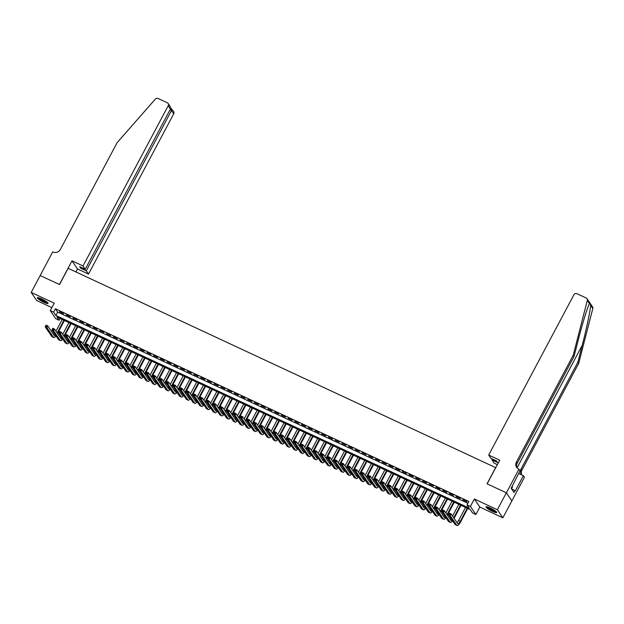<?xml version="1.0" encoding="UTF-8"?>
<svg xmlns="http://www.w3.org/2000/svg" width="624" height="624" viewBox="0 0 624 624"><rect width="100%" height="100%" fill="white"/><g stroke="black" fill="none" stroke-linecap="round" stroke-linejoin="round"><path stroke-width="0.94" d="M43.844 302.266A6.061 1.006 -152 0 0 48.032 303.404A6.061 1.006 -152 0 0 41.527 298.857A6.061 1.006 -152 0 0 37.339 297.718A6.061 1.006 -152 0 0 43.844 302.266M492.539 511.399A6.061 1.006 -152 0 0 496.727 512.538A6.061 1.006 -152 0 0 490.222 507.983A6.061 1.006 -152 0 0 486.034 506.844A6.061 1.006 -152 0 0 492.539 511.399M59.124 320.268L55.762 318.7L50.271 310.612L53.633 312.172L55.856 315.455L469.256 508.139L467.033 504.863L470.395 506.423L475.886 514.519L472.524 512.951L470.301 509.668L56.893 316.984L59.124 320.268L60.083 318.466M495.729 467.68L68.141 268.32L59.514 284.544L40.186 275.535L59.413 284.497L71.994 260.832L83.023 265.972L168.223 105.721A2.332 2.192 -34.2 0 0 167.287 102.757L158.114 98.483A2.332 2.192 -34.2 0 0 155.329 99.107L117.133 142.654L60.325 249.491A5.437 5.109 145.8 0 1 53.11 252.026L52.736 251.854L31.2 292.438L36.691 300.534L51.87 307.601M495.659 467.579L487.032 483.811L506.36 492.812L511.852 500.908L502.866 517.811L497.367 509.722L474.349 498.989L470.395 506.423M474.349 498.989L479.84 507.078L502.866 517.811M479.84 507.078L475.886 514.519M506.36 492.812L497.367 509.722M63.562 313.669L59.53 311.789L63.562 313.669M70.286 316.805L66.253 314.925L70.286 316.805M77.009 319.933L72.969 318.053L77.009 319.933M83.725 323.068L79.693 321.188L83.725 323.068M90.449 326.204L86.416 324.324L90.449 326.204M97.172 329.332L93.14 327.452L97.172 329.332M103.896 332.467L99.863 330.587L103.896 332.467M110.612 335.603L106.579 333.723L110.612 335.603M117.335 338.731L113.303 336.851L117.335 338.731M124.059 341.866L120.026 339.986L124.059 341.866M130.783 345.002L126.75 343.122L130.783 345.002M137.506 348.137L133.474 346.25L137.506 348.137M144.222 351.265L140.189 349.385L144.222 351.265M150.946 354.401L146.913 352.521L150.946 354.401M157.669 357.536L153.637 355.657L157.669 357.536M164.393 360.664L160.36 358.784L164.393 360.664M171.116 363.8L167.084 361.92L171.116 363.8M177.832 366.935L173.8 365.056L177.832 366.935M184.556 370.063L180.523 368.183L184.556 370.063M191.279 373.199L187.247 371.319L191.279 373.199M198.003 376.334L193.97 374.455L198.003 376.334M204.727 379.462L200.694 377.582L204.727 379.462M211.442 382.598L207.41 380.718L211.442 382.598M218.166 385.733L214.133 383.854L218.166 385.733M224.89 388.861L220.857 386.981L224.89 388.861M231.613 391.997L227.581 390.117L231.613 391.997M238.337 395.132L234.296 393.253L238.337 395.132M245.053 398.26L241.02 396.38L245.053 398.26M251.776 401.396L247.744 399.516L251.776 401.396M258.5 404.531L254.467 402.652L258.5 404.531M265.223 407.659L261.191 405.779L265.223 407.659M271.947 410.795L267.907 408.915L271.947 410.795M278.663 413.93L274.63 412.051L278.663 413.93M285.386 417.058L281.354 415.178L285.386 417.058M292.11 420.194L288.077 418.314L292.11 420.194M298.834 423.329L294.801 421.45L298.834 423.329M305.557 426.457L301.517 424.577L305.557 426.457M312.273 429.593L308.24 427.713L312.273 429.593M318.997 432.728L314.964 430.849L318.997 432.728M325.72 435.856L321.688 433.976L325.72 435.856M332.444 438.992L328.411 437.112L332.444 438.992M339.16 442.127L335.127 440.248L339.16 442.127M345.883 445.255L341.851 443.375L345.883 445.255M352.607 448.391L348.574 446.511L352.607 448.391M359.33 451.526L355.298 449.647L359.33 451.526M366.054 454.654L362.021 452.774L366.054 454.654M372.77 457.79L368.737 455.91L372.77 457.79M379.493 460.925L375.461 459.046L379.493 460.925M386.217 464.053L382.184 462.173L386.217 464.053M392.941 467.189L388.908 465.309L392.941 467.189M399.664 470.324L395.632 468.445L399.664 470.324M406.38 473.46L402.347 471.58L406.38 473.46M413.104 476.588L409.071 474.708L413.104 476.588M419.827 479.723L415.795 477.844L419.827 479.723M426.551 482.859L422.518 480.979L426.551 482.859M433.274 485.987L429.242 484.107L433.274 485.987M439.99 489.122L435.958 487.243L439.99 489.122M446.714 492.258L442.681 490.378L446.714 492.258M453.437 495.386L449.405 493.506L453.437 495.386M460.161 498.521L456.128 496.642L460.161 498.521M467.033 504.863L468.827 501.478L55.427 308.794L57.658 312.078L467.875 503.272M466.885 501.657L462.844 499.777L466.885 501.657M50.271 310.612L54.226 303.17L31.2 292.438M55.427 308.794L53.633 312.172M57.658 312.078L55.856 315.455M449.779 514.566L450.138 513.887L449.467 513.575L449.101 514.254L450.2 515.596L448.523 514.808L449.42 513.115L451.105 513.903L450.2 515.596L456.807 525.314A5.827 1.732 115 0 0 457.041 525.517A5.827 1.732 115 0 0 460.613 521.882L467.743 508.482M467.212 508.232L460.247 521.336A3.884 1.154 -65 0 1 457.86 523.762A3.884 1.154 -65 0 1 457.704 523.622L451.105 513.903L450.138 513.887M465.535 507.445L458.562 520.549A3.884 1.154 -65 0 1 457.041 522.647M449.101 514.254L448.523 514.808L455.122 524.527A5.827 1.732 115 0 0 455.364 524.737L457.041 525.517M449.42 513.115L449.467 513.575M496.22 511.68A5.242 0.874 28 0 1 494.801 511.485A5.242 0.874 28 0 1 489.848 509.122A5.242 0.874 28 0 1 487.024 506.789M487.75 506.992A4.852 0.811 -152 0 0 494.754 510.978A4.852 0.811 -152 0 0 495.643 511.189M486.447 506.711A6.022 1.006 -152 0 0 490.043 509.395A6.022 1.006 -152 0 0 495.269 511.836A6.022 1.006 -152 0 0 496.603 512.109M511.852 500.908L524.472 477.259L523.396 475.675L515.338 490.815L511.54 488.81L512.515 486.977L512.039 486.619M47.525 302.546A5.242 0.874 28 0 1 46.114 302.351A5.242 0.874 28 0 1 41.153 299.988A5.242 0.874 28 0 1 38.329 297.656M39.055 297.859A4.852 0.811 -152 0 0 46.059 301.844A4.852 0.811 -152 0 0 46.956 302.055M37.76 297.578A6.022 1.006 -152 0 0 41.348 300.261A6.022 1.006 -152 0 0 46.574 302.702A6.022 1.006 -152 0 0 47.915 302.983M582.223 345.329L517.07 467.867A5.437 5.109 -34.2 0 1 517.226 463.265L574.033 356.437L578.354 339.635C582.442 323.521 587.691 306.524 589.477 303.646L587.309 300.448A2.332 2.192 -34.2 0 0 587.012 298.709L592.511 306.805A2.332 2.192 145.8 0 1 592.8 308.537L578.713 363.324L577.902 362.131L582.223 345.329C586.388 329.332 590.359 310.448 590.624 305.339C590.32 303.428 589.937 302.858 589.477 303.646L589.454 303.685M497.359 464.623L494.185 463.141L491.969 459.872L497.546 462.47L496.493 460.918L490.909 458.32L488.693 455.052L573.893 294.801A2.332 2.192 -34.2 0 1 576.989 293.717L586.17 297.991A2.332 2.192 -34.2 0 1 587.012 298.709M511.891 500.924L506.392 492.827L487.133 483.857L499.715 460.192L488.693 455.052M574.033 356.437L573.222 355.235L516.415 462.064A5.437 5.109 -34.2 0 0 518.606 468.991L518.973 469.162L506.392 492.827M578.713 363.324L521.914 470.161A5.437 5.109 -34.2 0 0 521.758 474.778M522.007 475.028A5.437 5.109 -34.2 0 1 521.095 468.959L577.902 362.131M587.309 300.448L573.222 355.235M518.973 469.162L520.049 470.753L511.157 488.272L514.02 492.492L515.104 490.464M491.969 459.872L492.422 459.022M523.396 475.675L518.622 473.444M83.023 265.972L85.238 269.24L79.661 266.643L80.714 268.195L86.291 270.793L88.514 274.061L173.722 113.818L171.499 110.549L169.993 109.847M86.291 270.793L171.499 110.549L171.007 108.233L173.628 111.563A2.332 2.192 145.8 0 1 173.722 113.818M75.894 271.931L77.493 268.921L88.514 274.061M71.994 260.832L77.493 268.921M85.238 269.24L170.446 108.997L168.223 105.721M80.714 268.195L81.167 267.345M168.137 103.475L170.126 106.408L170.446 108.997M454.116 518.333L461.019 505.346M460.489 505.097L453.742 517.787M458.812 504.317L452.564 516.056M452.158 520.159A3.884 1.154 -65 0 1 451.136 520.627A3.884 1.154 -65 0 1 450.98 520.486L444.382 510.767L443.485 512.46L450.083 522.179A5.827 1.732 115 0 0 450.317 522.389A5.827 1.732 115 0 0 452.595 520.806M451.105 518.614A3.884 1.154 -65 0 1 450.325 519.519M443.056 511.43L443.485 512.46L441.8 511.672L442.697 509.987L444.382 510.767L442.744 510.44L442.385 511.118L443.056 511.43L443.414 510.76M442.385 511.118L441.8 511.672L448.406 521.399A5.827 1.732 115 0 0 448.64 521.602L450.317 522.389M442.697 509.987L442.744 510.44M447.392 515.206L454.295 502.211M453.765 501.961L447.018 514.652M452.088 501.181L445.848 512.92M445.435 517.023A3.884 1.154 -65 0 1 444.421 517.499A3.884 1.154 -65 0 1 444.257 517.358L437.658 507.632L436.761 509.324L443.36 519.043A5.827 1.732 115 0 0 443.594 519.254A5.827 1.732 115 0 0 445.879 517.678M444.389 515.479A3.884 1.154 -65 0 1 443.602 516.383M436.332 508.303L436.761 509.324L435.076 508.544L435.981 506.852L437.658 507.632L436.02 507.312L435.661 507.983L436.332 508.303L436.691 507.624M435.661 507.983L435.076 508.544L441.683 518.263A5.827 1.732 115 0 0 441.917 518.474L443.594 519.254M435.981 506.852L436.02 507.312M440.669 512.07L447.58 499.083M447.049 498.833L440.302 511.524M445.364 498.046L439.124 509.792M438.711 513.887A3.884 1.154 -65 0 1 437.697 514.363A3.884 1.154 -65 0 1 437.541 514.223L430.934 504.504L430.037 506.189L436.636 515.915A5.827 1.732 115 0 0 436.878 516.118A5.827 1.732 115 0 0 439.156 514.543M437.666 512.351A3.884 1.154 -65 0 1 436.878 513.248M429.608 505.167L430.037 506.189L428.36 505.409L429.257 503.716L430.934 504.504L429.296 504.176L428.938 504.855L429.608 505.167L429.967 504.488M428.938 504.855L428.36 505.409L434.959 515.128A5.827 1.732 115 0 0 435.193 515.338L436.878 516.118M429.257 503.716L429.296 504.176M433.945 508.934L440.856 495.947M440.326 495.698L433.579 508.388M438.641 494.918L432.401 506.657M431.987 510.76A3.884 1.154 -65 0 1 430.973 511.228A3.884 1.154 -65 0 1 430.817 511.087L424.219 501.368L423.314 503.061L429.92 512.78A5.827 1.732 115 0 0 430.154 512.99A5.827 1.732 115 0 0 432.432 511.407M430.942 509.215A3.884 1.154 -65 0 1 430.154 510.12M422.885 502.031L423.314 503.061L421.637 502.273L422.534 500.588L424.219 501.368L422.573 501.041L422.214 501.719L422.885 502.031L423.251 501.361M422.214 501.719L421.637 502.273L428.236 512A5.827 1.732 115 0 0 428.47 512.203L430.154 512.99M422.534 500.588L422.573 501.041M427.229 505.799L434.132 492.812M433.602 492.562L426.855 505.253M431.925 491.782L425.677 503.521M425.272 507.624A3.884 1.154 -65 0 1 424.25 508.092A3.884 1.154 -65 0 1 424.094 507.959L417.495 498.233L416.598 499.925L423.197 509.644A5.827 1.732 115 0 0 423.431 509.855A5.827 1.732 115 0 0 425.708 508.271M424.219 506.08A3.884 1.154 -65 0 1 423.431 506.984M416.169 498.904L416.598 499.925L414.913 499.145L415.81 497.453L417.495 498.233L415.857 497.913L415.498 498.584L416.169 498.904L416.528 498.225M415.498 498.584L414.913 499.145L421.512 508.864A5.827 1.732 115 0 0 421.754 509.075L423.431 509.855M415.81 497.453L415.857 497.913M420.506 502.671L427.409 489.676M426.878 489.434L420.131 502.125M425.201 488.647L418.954 500.393M418.548 504.488A3.884 1.154 -65 0 1 417.526 504.964A3.884 1.154 -65 0 1 417.37 504.824L410.771 495.105L409.874 496.79L416.473 506.516A5.827 1.732 115 0 0 416.707 506.719A5.827 1.732 115 0 0 418.985 505.144M417.495 502.952A3.884 1.154 -65 0 1 416.715 503.849M409.445 495.768L409.874 496.79L408.19 496.01L409.094 494.317L410.771 495.105L409.133 494.777L408.775 495.456L409.445 495.768L409.804 495.089M408.775 495.456L408.19 496.01L414.796 505.729A5.827 1.732 115 0 0 415.03 505.939L416.707 506.719M409.094 494.317L409.133 494.777M413.782 499.535L420.685 486.548M420.155 486.299L413.408 498.989M418.478 485.519L412.238 497.258M411.824 501.361A3.884 1.154 -65 0 1 410.81 501.829A3.884 1.154 -65 0 1 410.647 501.688L404.048 491.969L403.151 493.662L409.75 503.381A5.827 1.732 115 0 0 409.984 503.591A5.827 1.732 115 0 0 412.269 502.008M410.779 499.816A3.884 1.154 -65 0 1 409.991 500.721M402.722 492.632L403.151 493.662L401.466 492.874L402.371 491.189L404.048 491.969L402.41 491.642L402.051 492.32L402.722 492.632L403.081 491.962M402.051 492.32L401.466 492.874L408.073 502.601A5.827 1.732 115 0 0 408.307 502.804L409.984 503.591M402.371 491.189L402.41 491.642M407.059 496.4L413.969 483.413M413.439 483.163L406.692 495.854M411.754 482.383L405.514 494.122M405.101 498.225A3.884 1.154 -65 0 1 404.087 498.693A3.884 1.154 -65 0 1 403.931 498.56L397.324 488.834L396.427 490.526L403.026 500.245A5.827 1.732 115 0 0 403.268 500.456A5.827 1.732 115 0 0 405.545 498.872M404.056 496.681A3.884 1.154 -65 0 1 403.268 497.585M395.998 489.505L396.427 490.526L394.75 489.746L395.647 488.054L397.324 488.834L395.686 488.514L395.327 489.185L395.998 489.505L396.357 488.826M395.327 489.185L394.75 489.746L401.349 499.465A5.827 1.732 115 0 0 401.583 499.676L403.268 500.456M395.647 488.054L395.686 488.514M400.335 493.272L407.246 480.277M406.715 480.035L399.968 492.726M405.031 479.248L398.791 490.994M398.377 495.089A3.884 1.154 -65 0 1 397.363 495.565A3.884 1.154 -65 0 1 397.207 495.425L390.608 485.706L389.704 487.391L396.31 497.117A5.827 1.732 115 0 0 396.544 497.32A5.827 1.732 115 0 0 398.822 495.745M397.332 493.553A3.884 1.154 -65 0 1 396.544 494.45M389.282 486.369L389.704 487.391L388.027 486.611L388.924 484.918L390.608 485.706L388.963 485.378L388.604 486.057L389.282 486.369L389.641 485.69M388.604 486.057L388.027 486.611L394.625 496.33A5.827 1.732 115 0 0 394.859 496.54L396.544 497.32M388.924 484.918L388.963 485.378M393.619 490.136L400.522 477.149M399.992 476.9L393.245 489.59M398.315 476.12L392.067 487.859M391.661 491.962A3.884 1.154 -65 0 1 390.64 492.43A3.884 1.154 -65 0 1 390.484 492.289L383.885 482.57L382.988 484.263L389.587 493.982A5.827 1.732 115 0 0 389.821 494.192A5.827 1.732 115 0 0 392.098 492.609M390.608 490.417A3.884 1.154 -65 0 1 389.821 491.322M382.559 483.233L382.988 484.263L381.303 483.475L382.2 481.79L383.885 482.57L382.247 482.243L381.888 482.921L382.559 483.233L382.918 482.555M381.888 482.921L381.303 483.475L387.902 493.202A5.827 1.732 115 0 0 388.144 493.405L389.821 494.192M382.2 481.79L382.247 482.243M386.896 487.001L393.799 474.014M393.268 473.764L386.521 486.455M391.591 472.984L385.343 484.723M384.938 488.826A3.884 1.154 -65 0 1 383.916 489.294A3.884 1.154 -65 0 1 383.76 489.161L377.161 479.435L376.264 481.127L382.863 490.846A5.827 1.732 115 0 0 383.097 491.057A5.827 1.732 115 0 0 385.375 489.473M383.885 487.282A3.884 1.154 -65 0 1 383.105 488.186M375.835 480.106L376.264 481.127L374.579 480.347L375.484 478.655L377.161 479.435L375.523 479.115L375.164 479.786L375.835 480.106L376.194 479.427M375.164 479.786L374.579 480.347L381.186 490.066A5.827 1.732 115 0 0 381.42 490.277L383.097 491.057M375.484 478.655L375.523 479.115M380.172 483.873L387.075 470.878M386.545 470.636L379.798 483.327M384.868 469.849L378.628 481.595M378.214 485.69A3.884 1.154 -65 0 1 377.2 486.166A3.884 1.154 -65 0 1 377.044 486.026L370.438 476.307L369.541 477.992L376.139 487.718A5.827 1.732 115 0 0 376.381 487.921A5.827 1.732 115 0 0 378.659 486.346M377.169 484.154A3.884 1.154 -65 0 1 376.381 485.051M369.112 476.97L369.541 477.992L367.864 477.212L368.761 475.519L370.438 476.307L368.8 475.979L368.441 476.658L369.112 476.97L369.47 476.291M368.441 476.658L367.864 477.212L374.462 486.931A5.827 1.732 115 0 0 374.696 487.141L376.381 487.921M368.761 475.519L368.8 475.979M373.448 480.737L380.359 467.75M379.829 467.501L373.082 480.191M378.144 466.721L371.904 478.46M371.491 482.563A3.884 1.154 -65 0 1 370.477 483.031A3.884 1.154 -65 0 1 370.321 482.89L363.714 473.171L362.817 474.864L369.424 484.583A5.827 1.732 115 0 0 369.658 484.793A5.827 1.732 115 0 0 371.935 483.21M370.445 481.018A3.884 1.154 -65 0 1 369.658 481.923M362.388 473.834L362.817 474.864L361.14 474.076L362.037 472.391L363.714 473.171L362.076 472.844L361.717 473.522L362.388 473.834L362.747 473.156M361.717 473.522L361.14 474.076L367.739 483.803A5.827 1.732 115 0 0 367.973 484.006L369.658 484.793M362.037 472.391L362.076 472.844M366.725 477.602L373.636 464.615M373.105 464.365L366.358 477.056M371.42 463.585L365.18 475.324M364.767 479.427A3.884 1.154 -65 0 1 363.753 479.895A3.884 1.154 -65 0 1 363.597 479.762L356.998 470.036L356.093 471.728L362.7 481.447A5.827 1.732 115 0 0 362.934 481.658A5.827 1.732 115 0 0 365.212 480.074M363.722 477.883A3.884 1.154 -65 0 1 362.934 478.787M355.672 470.699L356.093 471.728L354.416 470.948L355.313 469.256L356.998 470.036L355.352 469.716L354.994 470.387L355.672 470.699L356.031 470.028M354.994 470.387L354.416 470.948L361.015 480.667A5.827 1.732 115 0 0 361.249 480.878L362.934 481.658M355.313 469.256L355.352 469.716M360.009 474.474L366.912 461.479M366.382 461.237L359.635 473.928M364.705 460.45L358.457 472.196M358.051 476.291A3.884 1.154 -65 0 1 357.029 476.767A3.884 1.154 -65 0 1 356.873 476.627L350.275 466.908L349.378 468.593L355.976 478.319A5.827 1.732 115 0 0 356.21 478.522A5.827 1.732 115 0 0 358.488 476.947M356.998 474.755A3.884 1.154 -65 0 1 356.21 475.652M348.949 467.571L349.378 468.593L347.693 467.813L348.59 466.12L350.275 466.908L348.637 466.58L348.278 467.259L348.949 467.571L349.307 466.892M348.278 467.259L347.693 467.813L354.292 477.532A5.827 1.732 115 0 0 354.533 477.742L356.21 478.522M348.59 466.12L348.637 466.58M353.285 471.338L360.188 458.351M359.658 458.102L352.911 470.792M357.981 457.322L351.733 469.061M351.328 473.164A3.884 1.154 -65 0 1 350.306 473.632A3.884 1.154 -65 0 1 350.15 473.491L343.551 463.772L342.654 465.465L349.253 475.184A5.827 1.732 115 0 0 349.487 475.394A5.827 1.732 115 0 0 351.764 473.811M350.275 471.619A3.884 1.154 -65 0 1 349.495 472.524M342.225 464.435L342.654 465.465L340.969 464.677L341.874 462.992L343.551 463.772L341.913 463.445L341.554 464.123L342.225 464.435L342.584 463.757M341.554 464.123L340.969 464.677L347.576 474.404A5.827 1.732 115 0 0 347.81 474.607L349.487 475.394M341.874 462.992L341.913 463.445M346.562 468.203L353.465 455.216M352.934 454.966L346.187 467.657M351.257 454.186L345.017 465.925M344.604 470.028A3.884 1.154 -65 0 1 343.59 470.496A3.884 1.154 -65 0 1 343.434 470.363L336.827 460.637L335.93 462.329L342.529 472.048A5.827 1.732 115 0 0 342.771 472.259A5.827 1.732 115 0 0 345.049 470.675M343.559 468.484A3.884 1.154 -65 0 1 342.771 469.388M335.501 461.3L335.93 462.329L334.253 461.549L335.15 459.857L336.827 460.637L335.189 460.317L334.831 460.988L335.501 461.3L335.86 460.629M334.831 460.988L334.253 461.549L340.852 471.268A5.827 1.732 115 0 0 341.086 471.479L342.771 472.259M335.15 459.857L335.189 460.317M339.838 465.075L346.749 452.08M346.219 451.838L339.472 464.529M344.534 451.051L338.294 462.797M337.88 466.892A3.884 1.154 -65 0 1 336.866 467.368A3.884 1.154 -65 0 1 336.71 467.228L330.104 457.509L329.207 459.194L335.813 468.92A5.827 1.732 115 0 0 336.047 469.123A5.827 1.732 115 0 0 338.325 467.548M336.835 465.356A3.884 1.154 -65 0 1 336.047 466.253M328.778 458.172L329.207 459.194L327.53 458.414L328.427 456.721L330.104 457.509L328.466 457.181L328.107 457.86L328.778 458.172L329.137 457.493M328.107 457.86L327.53 458.414L334.129 468.133A5.827 1.732 115 0 0 334.363 468.343L336.047 469.123M328.427 456.721L328.466 457.181M333.115 461.939L340.025 448.952M339.495 448.703L332.748 461.393M337.81 447.923L331.57 459.662M331.157 463.765A3.884 1.154 -65 0 1 330.143 464.233A3.884 1.154 -65 0 1 329.987 464.092L323.388 454.373L322.483 456.066L329.09 465.785A5.827 1.732 115 0 0 329.324 465.995A5.827 1.732 115 0 0 331.601 464.412M330.112 462.22A3.884 1.154 -65 0 1 329.324 463.125M322.062 455.036L322.483 456.066L320.806 455.278L321.703 453.593L323.388 454.373L321.742 454.046L321.383 454.724L322.062 455.036L322.421 454.358M321.383 454.724L320.806 455.278L327.405 465.005A5.827 1.732 115 0 0 327.647 465.208L329.324 465.995M321.703 453.593L321.742 454.046M326.399 458.804L333.302 445.817M332.771 445.567L326.024 458.258M331.094 444.787L324.847 456.526M324.441 460.629A3.884 1.154 -65 0 1 323.419 461.097A3.884 1.154 -65 0 1 323.263 460.964L316.664 451.238L315.767 452.93L322.366 462.649A5.827 1.732 115 0 0 322.6 462.86A5.827 1.732 115 0 0 324.878 461.276M323.388 459.085A3.884 1.154 -65 0 1 322.608 459.989M315.338 451.901L315.767 452.93L314.083 452.15L314.98 450.458L316.664 451.238L315.026 450.918L314.668 451.589L315.338 451.901L315.697 451.23M314.668 451.589L314.083 452.15L320.681 461.869A5.827 1.732 115 0 0 320.923 462.08L322.6 462.86M314.98 450.458L315.026 450.918M319.675 455.676L326.578 442.681M326.048 442.439L319.301 455.13M324.371 441.652L318.123 453.398M317.717 457.493A3.884 1.154 -65 0 1 316.703 457.969A3.884 1.154 -65 0 1 316.54 457.829L309.941 448.11L309.044 449.795L315.643 459.521A5.827 1.732 115 0 0 315.877 459.724A5.827 1.732 115 0 0 318.154 458.149M316.672 455.957A3.884 1.154 -65 0 1 315.884 456.854M308.615 448.773L309.044 449.795L307.359 449.015L308.264 447.322L309.941 448.11L308.303 447.782L307.944 448.461L308.615 448.773L308.974 448.094M307.944 448.461L307.359 449.015L313.966 458.734A5.827 1.732 115 0 0 314.2 458.944L315.877 459.724M308.264 447.322L308.303 447.782M312.952 452.54L319.862 439.553M319.324 439.304L312.577 451.994M317.647 438.524L311.407 450.263M310.994 454.366A3.884 1.154 -65 0 1 309.98 454.834A3.884 1.154 -65 0 1 309.824 454.693L303.217 444.974L302.32 446.667L308.919 456.386A5.827 1.732 115 0 0 309.161 456.596A5.827 1.732 115 0 0 311.438 455.013M309.949 452.821A3.884 1.154 -65 0 1 309.161 453.726M301.891 445.637L302.32 446.667L300.643 445.879L301.54 444.194L303.217 444.974L301.579 444.647L301.22 445.325L301.891 445.637L302.25 444.959M301.22 445.325L300.643 445.879L307.242 455.598A5.827 1.732 115 0 0 307.476 455.809L309.161 456.596M301.54 444.194L301.579 444.647M306.228 449.405L313.139 436.418M312.608 436.168L305.861 448.859M310.924 435.388L304.684 447.127M304.27 451.23A3.884 1.154 -65 0 1 303.256 451.698A3.884 1.154 -65 0 1 303.1 451.565L296.494 441.839L295.597 443.531L302.203 453.25A5.827 1.732 115 0 0 302.437 453.461A5.827 1.732 115 0 0 304.715 451.877M303.225 449.686A3.884 1.154 -65 0 1 302.437 450.59M295.168 442.502L295.597 443.531L293.92 442.751L294.817 441.059L296.494 441.839L294.856 441.519L294.497 442.19L295.168 442.502L295.526 441.831M294.497 442.19L293.92 442.751L300.518 452.47A5.827 1.732 115 0 0 300.752 452.681L302.437 453.461M294.817 441.059L294.856 441.519M299.504 446.277L306.415 433.282M305.885 433.04L299.138 445.731M304.2 432.253L297.96 443.999M297.547 448.094A3.884 1.154 -65 0 1 296.533 448.57A3.884 1.154 -65 0 1 296.377 448.43L289.778 438.711L288.873 440.396L295.48 450.122A5.827 1.732 115 0 0 295.714 450.325A5.827 1.732 115 0 0 297.991 448.75M296.501 446.55A3.884 1.154 -65 0 1 295.714 447.455M288.452 439.374L288.873 440.396L287.196 439.616L288.093 437.923L289.778 438.711L288.14 438.383L287.773 439.062L288.452 439.374L288.811 438.695M287.773 439.062L287.196 439.616L293.795 449.335A5.827 1.732 115 0 0 294.037 449.545L295.714 450.325M288.093 437.923L288.14 438.383M292.789 443.141L299.692 430.154M299.161 429.905L292.414 442.595M297.484 429.125L291.236 440.864M290.831 444.967A3.884 1.154 -65 0 1 289.809 445.435A3.884 1.154 -65 0 1 289.653 445.294L283.054 435.575L282.157 437.268L288.756 446.987A5.827 1.732 115 0 0 288.99 447.197A5.827 1.732 115 0 0 291.268 445.614M289.778 443.422A3.884 1.154 -65 0 1 288.998 444.327M281.728 436.238L282.157 437.268L280.472 436.48L281.369 434.795L283.054 435.575L281.416 435.248L281.057 435.926L281.728 436.238L282.087 435.56M281.057 435.926L280.472 436.48L287.079 446.199A5.827 1.732 115 0 0 287.313 446.41L288.99 447.197M281.369 434.795L281.416 435.248M286.065 440.006L292.968 427.019M292.438 426.769L285.691 439.46M290.761 425.989L284.513 437.728M284.107 441.831A3.884 1.154 -65 0 1 283.093 442.299A3.884 1.154 -65 0 1 282.929 442.159L276.331 432.44L275.434 434.132L282.032 443.851A5.827 1.732 115 0 0 282.266 444.062A5.827 1.732 115 0 0 284.544 442.478M283.062 440.287A3.884 1.154 -65 0 1 282.274 441.191M275.005 433.103L275.434 434.132L273.749 433.352L274.654 431.66L276.331 432.44L274.693 432.12L274.334 432.791L275.005 433.103L275.363 432.432M274.334 432.791L273.749 433.352L280.355 443.071A5.827 1.732 115 0 0 280.589 443.274L282.266 444.062M274.654 431.66L274.693 432.12M279.341 436.878L286.252 423.883M285.722 423.641L278.967 436.332M284.037 422.854L277.797 434.6M277.384 438.695A3.884 1.154 -65 0 1 276.37 439.171A3.884 1.154 -65 0 1 276.214 439.031L269.607 429.312L268.71 430.997L275.309 440.723A5.827 1.732 115 0 0 275.551 440.926A5.827 1.732 115 0 0 277.828 439.351M276.338 437.151A3.884 1.154 -65 0 1 275.551 438.056M268.281 429.975L268.71 430.997L267.033 430.217L267.93 428.524L269.607 429.312L267.969 428.984L267.61 429.663L268.281 429.975L268.64 429.296M267.61 429.663L267.033 430.217L273.632 439.936A5.827 1.732 115 0 0 273.866 440.146L275.551 440.926M267.93 428.524L267.969 428.984M272.618 433.742L279.529 420.755M278.998 420.506L272.251 433.196M277.313 419.726L271.073 431.465M270.66 435.568A3.884 1.154 -65 0 1 269.646 436.036A3.884 1.154 -65 0 1 269.49 435.895L262.883 426.176L261.986 427.869L268.593 437.588A5.827 1.732 115 0 0 268.827 437.798A5.827 1.732 115 0 0 271.105 436.215M269.615 434.023A3.884 1.154 -65 0 1 268.827 434.92M261.557 426.839L261.986 427.869L260.309 427.081L261.206 425.389L262.883 426.176L261.245 425.849L260.887 426.527L261.557 426.839L261.924 426.161M260.887 426.527L260.309 427.081L266.908 436.8A5.827 1.732 115 0 0 267.142 437.011L268.827 437.798M261.206 425.389L261.245 425.849M265.894 430.607L272.805 417.62M272.275 417.37L265.528 430.061M270.59 416.59L264.35 428.329M263.936 432.432A3.884 1.154 -65 0 1 262.922 432.9A3.884 1.154 -65 0 1 262.766 432.76L256.168 423.041L255.263 424.733L261.869 434.452A5.827 1.732 115 0 0 262.103 434.663A5.827 1.732 115 0 0 264.381 433.079M262.891 430.888A3.884 1.154 -65 0 1 262.103 431.792M254.842 423.704L255.263 424.733L253.586 423.953L254.483 422.261L256.168 423.041L254.53 422.713L254.163 423.392L254.842 423.704L255.2 423.033M254.163 423.392L253.586 423.953L260.185 433.672A5.827 1.732 115 0 0 260.426 433.875L262.103 434.663M254.483 422.261L254.53 422.713M259.178 427.479L266.081 414.484M265.551 414.242L258.804 426.933M263.874 413.455L257.626 425.194M257.221 429.296A3.884 1.154 -65 0 1 256.199 429.772A3.884 1.154 -65 0 1 256.043 429.632L249.444 419.913L248.547 421.598L255.146 431.324A5.827 1.732 115 0 0 255.38 431.527A5.827 1.732 115 0 0 257.657 429.952M256.168 427.752A3.884 1.154 -65 0 1 255.388 428.657M248.118 420.576L248.547 421.598L246.862 420.818L247.759 419.125L249.444 419.913L247.806 419.585L247.447 420.264L248.118 420.576L248.477 419.897M247.447 420.264L246.862 420.818L253.469 430.537A5.827 1.732 115 0 0 253.703 430.747L255.38 431.527M247.759 419.125L247.806 419.585M252.455 424.343L259.358 411.356M258.827 411.107L252.08 423.797M257.15 410.319L250.91 422.066M250.497 426.169A3.884 1.154 -65 0 1 249.483 426.637A3.884 1.154 -65 0 1 249.319 426.496L242.72 416.777L241.823 418.47L248.422 428.189A5.827 1.732 115 0 0 248.656 428.399A5.827 1.732 115 0 0 250.942 426.816M249.452 424.624A3.884 1.154 -65 0 1 248.664 425.521M241.394 417.44L241.823 418.47L240.139 417.682L241.043 415.99L242.72 416.777L241.082 416.45L240.724 417.128L241.394 417.44L241.753 416.762M240.724 417.128L240.139 417.682L246.745 427.401A5.827 1.732 115 0 0 246.979 427.612L248.656 428.399M241.043 415.99L241.082 416.45M245.731 421.208L252.642 408.221M252.112 407.971L245.357 420.662M250.427 407.191L244.187 418.93M243.773 423.033A3.884 1.154 -65 0 1 242.759 423.501A3.884 1.154 -65 0 1 242.603 423.361L235.997 413.642L235.1 415.334L241.699 425.053A5.827 1.732 115 0 0 241.94 425.264A5.827 1.732 115 0 0 244.218 423.68M242.728 421.489A3.884 1.154 -65 0 1 241.94 422.393M234.671 414.305L235.1 415.334L233.423 414.547L234.32 412.862L235.997 413.642L234.359 413.314L234 413.993L234.671 414.305L235.03 413.634M234 413.993L233.423 414.547L240.022 424.273A5.827 1.732 115 0 0 240.256 424.476L241.94 425.264M234.32 412.862L234.359 413.314M239.008 418.08L245.918 405.085M245.388 404.843L238.641 417.526M243.703 404.056L237.463 415.795M237.05 419.897A3.884 1.154 -65 0 1 236.036 420.373A3.884 1.154 -65 0 1 235.88 420.233L229.281 410.514L228.376 412.199L234.983 421.918A5.827 1.732 115 0 0 235.217 422.128A5.827 1.732 115 0 0 237.494 420.553M236.005 418.353A3.884 1.154 -65 0 1 235.217 419.258M227.947 411.177L228.376 412.199L226.699 411.419L227.596 409.726L229.281 410.514L227.635 410.186L227.276 410.857L227.947 411.177L228.314 410.498M227.276 410.857L226.699 411.419L233.298 421.138A5.827 1.732 115 0 0 233.532 421.348L235.217 422.128M227.596 409.726L227.635 410.186M232.292 414.944L239.195 401.957M238.664 401.708L231.917 414.398M236.987 400.92L230.74 412.667M230.326 416.762A3.884 1.154 -65 0 1 229.312 417.238A3.884 1.154 -65 0 1 229.156 417.097L222.557 407.378L221.653 409.071L228.259 418.79A5.827 1.732 115 0 0 228.493 419A5.827 1.732 115 0 0 230.771 417.417M229.281 415.225A3.884 1.154 -65 0 1 228.493 416.122M221.231 408.041L221.653 409.071L219.976 408.283L220.873 406.591L222.557 407.378L220.919 407.051L220.553 407.729L221.231 408.041L221.59 407.363M220.553 407.729L219.976 408.283L226.574 418.002A5.827 1.732 115 0 0 226.816 418.213L228.493 419M220.873 406.591L220.919 407.051M225.568 411.809L232.471 398.822M231.941 398.572L225.194 411.263M230.264 397.792L224.016 409.531M223.61 413.634A3.884 1.154 -65 0 1 222.589 414.102A3.884 1.154 -65 0 1 222.433 413.962L215.834 404.243L214.937 405.935L221.536 415.654A5.827 1.732 115 0 0 221.77 415.865A5.827 1.732 115 0 0 224.047 414.281M222.557 412.09A3.884 1.154 -65 0 1 221.777 412.994M214.508 404.906L214.937 405.935L213.252 405.148L214.149 403.463L215.834 404.243L214.196 403.915L213.837 404.594L214.508 404.906L214.867 404.235M213.837 404.594L213.252 405.148L219.859 414.874A5.827 1.732 115 0 0 220.093 415.077L221.77 415.865M214.149 403.463L214.196 403.915M218.845 408.681L225.748 395.686M225.217 395.444L218.47 408.127M223.54 394.657L217.3 406.396M216.887 410.498A3.884 1.154 -65 0 1 215.873 410.974A3.884 1.154 -65 0 1 215.709 410.834L209.11 401.107L208.213 402.8L214.812 412.519A5.827 1.732 115 0 0 215.046 412.729A5.827 1.732 115 0 0 217.331 411.154M215.842 408.954A3.884 1.154 -65 0 1 215.054 409.859M207.784 401.778L208.213 402.8L206.528 402.02L207.433 400.327L209.11 401.107L207.472 400.787L207.113 401.458L207.784 401.778L208.143 401.099M207.113 401.458L206.528 402.02L213.135 411.739A5.827 1.732 115 0 0 213.369 411.949L215.046 412.729M207.433 400.327L207.472 400.787M212.121 405.545L219.032 392.558M218.501 392.309L211.754 404.999M216.817 391.521L210.577 403.268M210.163 407.363A3.884 1.154 -65 0 1 209.149 407.839A3.884 1.154 -65 0 1 208.993 407.698L202.387 397.979L201.49 399.672L208.088 409.391A5.827 1.732 115 0 0 208.33 409.594A5.827 1.732 115 0 0 210.608 408.018M209.118 405.826A3.884 1.154 -65 0 1 208.33 406.723M201.061 398.642L201.49 399.672L199.813 398.884L200.71 397.192L202.387 397.979L200.749 397.652L200.39 398.33L201.061 398.642L201.419 397.964M200.39 398.33L199.813 398.884L206.411 408.603A5.827 1.732 115 0 0 206.645 408.814L208.33 409.594M200.71 397.192L200.749 397.652M205.397 402.41L212.308 389.423M211.778 389.173L205.031 401.864M210.093 388.393L203.853 400.132M203.44 404.235A3.884 1.154 -65 0 1 202.426 404.703A3.884 1.154 -65 0 1 202.27 404.563L195.671 394.844L194.766 396.536L201.373 406.255A5.827 1.732 115 0 0 201.607 406.466A5.827 1.732 115 0 0 203.884 404.882M202.394 402.691A3.884 1.154 -65 0 1 201.607 403.595M194.337 395.507L194.766 396.536L193.089 395.749L193.986 394.064L195.671 394.844L194.025 394.516L193.666 395.195L194.337 395.507L194.704 394.836M193.666 395.195L193.089 395.749L199.688 405.475A5.827 1.732 115 0 0 199.922 405.678L201.607 406.466M193.986 394.064L194.025 394.516M198.682 399.282L205.585 386.287M205.054 386.045L198.307 398.728M203.377 385.258L197.129 396.997M196.724 401.099A3.884 1.154 -65 0 1 195.702 401.575A3.884 1.154 -65 0 1 195.546 401.435L188.947 391.708L188.05 393.401L194.649 403.12A5.827 1.732 115 0 0 194.883 403.33A5.827 1.732 115 0 0 197.161 401.755M195.671 399.555A3.884 1.154 -65 0 1 194.883 400.46M187.621 392.379L188.05 393.401L186.365 392.621L187.262 390.928L188.947 391.708L187.309 391.388L186.95 392.059L187.621 392.379L187.98 391.7M186.95 392.059L186.365 392.621L192.964 402.34A5.827 1.732 115 0 0 193.206 402.55L194.883 403.33M187.262 390.928L187.309 391.388M191.958 396.146L198.861 383.159M198.331 382.91L191.584 395.6M196.654 382.122L190.406 393.869M190 397.964A3.884 1.154 -65 0 1 188.978 398.44A3.884 1.154 -65 0 1 188.822 398.299L182.224 388.58L181.327 390.273L187.925 399.992A5.827 1.732 115 0 0 188.159 400.195A5.827 1.732 115 0 0 190.437 398.619M188.947 396.427A3.884 1.154 -65 0 1 188.167 397.324M180.898 389.243L181.327 390.273L179.642 389.485L180.547 387.793L182.224 388.58L180.586 388.253L180.227 388.931L180.898 389.243L181.256 388.565M180.227 388.931L179.642 389.485L186.248 399.204A5.827 1.732 115 0 0 186.482 399.415L188.159 400.195M180.547 387.793L180.586 388.253M185.234 393.011L192.137 380.024M191.607 379.774L184.86 392.465M189.93 378.994L183.69 390.733M183.277 394.836A3.884 1.154 -65 0 1 182.263 395.304A3.884 1.154 -65 0 1 182.099 395.164L175.5 385.445L174.603 387.137L181.202 396.856A5.827 1.732 115 0 0 181.436 397.067A5.827 1.732 115 0 0 183.721 395.483M182.231 393.292A3.884 1.154 -65 0 1 181.444 394.196M174.174 386.108L174.603 387.137L172.918 386.35L173.823 384.665L175.5 385.445L173.862 385.117L173.503 385.796L174.174 386.108L174.533 385.437M173.503 385.796L172.918 386.35L179.525 396.076A5.827 1.732 115 0 0 179.759 396.279L181.436 397.067M173.823 384.665L173.862 385.117M178.511 389.883L185.422 376.888M184.891 376.639L178.144 389.329M183.206 375.859L176.966 387.598M176.553 391.7A3.884 1.154 -65 0 1 175.539 392.168A3.884 1.154 -65 0 1 175.383 392.036L168.776 382.309L167.879 384.002L174.478 393.721A5.827 1.732 115 0 0 174.72 393.931A5.827 1.732 115 0 0 176.998 392.356M175.508 390.156A3.884 1.154 -65 0 1 174.72 391.061M167.45 382.98L167.879 384.002L166.202 383.222L167.099 381.529L168.776 382.309L167.138 381.989L166.78 382.66L167.45 382.98L167.809 382.301M166.78 382.66L166.202 383.222L172.801 392.941A5.827 1.732 115 0 0 173.035 393.151L174.72 393.931M167.099 381.529L167.138 381.989M171.787 386.747L178.698 373.76M178.168 373.511L171.421 386.201M176.483 372.723L170.243 384.47M169.829 388.565A3.884 1.154 -65 0 1 168.815 389.041A3.884 1.154 -65 0 1 168.659 388.9L162.061 379.181L161.156 380.866L167.762 390.593A5.827 1.732 115 0 0 167.996 390.796A5.827 1.732 115 0 0 170.274 389.22M168.784 387.028A3.884 1.154 -65 0 1 167.996 387.925M160.735 379.844L161.156 380.866L159.479 380.086L160.376 378.394L162.061 379.181L160.415 378.854L160.056 379.532L160.735 379.844L161.093 379.166M160.056 379.532L159.479 380.086L166.078 389.805A5.827 1.732 115 0 0 166.312 390.016L167.996 390.796M160.376 378.394L160.415 378.854M165.071 383.612L171.974 370.625M171.444 370.375L164.697 383.066M169.767 369.595L163.519 381.334M163.114 385.437A3.884 1.154 -65 0 1 162.092 385.905A3.884 1.154 -65 0 1 161.936 385.765L155.337 376.046L154.44 377.738L161.039 387.457A5.827 1.732 115 0 0 161.273 387.668A5.827 1.732 115 0 0 163.55 386.084M162.061 383.893A3.884 1.154 -65 0 1 161.273 384.797M154.011 376.709L154.44 377.738L152.755 376.951L153.652 375.266L155.337 376.046L153.699 375.718L153.34 376.397L154.011 376.709L154.37 376.038M153.34 376.397L152.755 376.951L159.354 386.677A5.827 1.732 115 0 0 159.596 386.88L161.273 387.668M153.652 375.266L153.699 375.718M158.348 380.476L165.251 367.489M164.72 367.24L157.973 379.93M163.043 366.46L156.796 378.199M156.39 382.301A3.884 1.154 -65 0 1 155.368 382.769A3.884 1.154 -65 0 1 155.212 382.637L148.613 372.91L147.716 374.603L154.315 384.322A5.827 1.732 115 0 0 154.549 384.532A5.827 1.732 115 0 0 156.827 382.949M155.337 380.757A3.884 1.154 -65 0 1 154.557 381.662M147.287 373.581L147.716 374.603L146.032 373.823L146.936 372.13L148.613 372.91L146.975 372.59L146.617 373.261L147.287 373.581L147.646 372.902M146.617 373.261L146.032 373.823L152.638 383.542A5.827 1.732 115 0 0 152.872 383.752L154.549 384.532M146.936 372.13L146.975 372.59M151.624 377.348L158.527 364.354M157.997 364.112L151.25 376.802M156.32 363.324L150.08 375.071M149.666 379.166A3.884 1.154 -65 0 1 148.652 379.642A3.884 1.154 -65 0 1 148.496 379.501L141.89 369.782L140.993 371.467L147.592 381.194A5.827 1.732 115 0 0 147.833 381.397A5.827 1.732 115 0 0 150.111 379.821M148.621 377.629A3.884 1.154 -65 0 1 147.833 378.526M140.564 370.445L140.993 371.467L139.316 370.687L140.213 368.995L141.89 369.782L140.252 369.455L139.893 370.133L140.564 370.445L140.923 369.767M139.893 370.133L139.316 370.687L145.915 380.406A5.827 1.732 115 0 0 146.149 380.617L147.833 381.397M140.213 368.995L140.252 369.455M144.901 374.213L151.811 361.226M151.281 360.976L144.534 373.667M149.596 360.196L143.356 371.935M142.943 376.038A3.884 1.154 -65 0 1 141.929 376.506A3.884 1.154 -65 0 1 141.773 376.366L135.166 366.647L134.269 368.339L140.876 378.058A5.827 1.732 115 0 0 141.11 378.269A5.827 1.732 115 0 0 143.387 376.685M141.898 374.494A3.884 1.154 -65 0 1 141.11 375.398M133.84 367.31L134.269 368.339L132.592 367.552L133.489 365.867L135.166 366.647L133.528 366.319L133.169 366.998L133.84 367.31L134.199 366.639M133.169 366.998L132.592 367.552L139.191 377.278A5.827 1.732 115 0 0 139.425 377.481L141.11 378.269M133.489 365.867L133.528 366.319M138.177 371.077L145.088 358.09M144.557 357.841L137.81 370.531M142.873 357.061L136.633 368.8M136.219 372.902A3.884 1.154 -65 0 1 135.205 373.37A3.884 1.154 -65 0 1 135.049 373.238L128.45 363.511L127.546 365.204L134.152 374.923A5.827 1.732 115 0 0 134.386 375.133A5.827 1.732 115 0 0 136.664 373.55M135.174 371.358A3.884 1.154 -65 0 1 134.386 372.263M127.124 364.182L127.546 365.204L125.869 364.424L126.766 362.731L128.45 363.511L126.805 363.191L126.446 363.862L127.124 364.182L127.483 363.503M126.446 363.862L125.869 364.424L132.467 374.143A5.827 1.732 115 0 0 132.701 374.353L134.386 375.133M126.766 362.731L126.805 363.191M131.461 367.949L138.364 354.955M137.834 354.713L131.087 367.403M136.157 353.925L129.909 365.672M129.503 369.767A3.884 1.154 -65 0 1 128.482 370.243A3.884 1.154 -65 0 1 128.326 370.102L121.727 360.383L120.83 362.068L127.429 371.795A5.827 1.732 115 0 0 127.663 371.998A5.827 1.732 115 0 0 129.94 370.422M128.45 368.23A3.884 1.154 -65 0 1 127.663 369.127M120.401 361.046L120.83 362.068L119.145 361.288L120.042 359.596L121.727 360.383L120.089 360.056L119.73 360.734L120.401 361.046L120.76 360.368M119.73 360.734L119.145 361.288L125.744 371.007A5.827 1.732 115 0 0 125.986 371.218L127.663 371.998M120.042 359.596L120.089 360.056M124.738 364.814L131.641 351.827M131.11 351.577L124.363 364.268M129.433 350.797L123.185 362.536M122.78 366.639A3.884 1.154 -65 0 1 121.758 367.107A3.884 1.154 -65 0 1 121.602 366.967L115.003 357.248L114.106 358.94L120.705 368.659A5.827 1.732 115 0 0 120.939 368.87A5.827 1.732 115 0 0 123.217 367.286M121.727 365.095A3.884 1.154 -65 0 1 120.947 365.999M113.677 357.911L114.106 358.94L112.421 358.153L113.326 356.468L115.003 357.248L113.365 356.92L113.006 357.599L113.677 357.911L114.036 357.232M113.006 357.599L112.421 358.153L119.028 367.879A5.827 1.732 115 0 0 119.262 368.082L120.939 368.87M113.326 356.468L113.365 356.92M118.014 361.678L124.917 348.691M124.387 348.442L117.64 361.132M122.71 347.662L116.47 359.401M116.056 363.503A3.884 1.154 -65 0 1 115.042 363.971A3.884 1.154 -65 0 1 114.886 363.839L108.28 354.112L107.383 355.805L113.981 365.524A5.827 1.732 115 0 0 114.223 365.734A5.827 1.732 115 0 0 116.501 364.151M115.011 361.959A3.884 1.154 -65 0 1 114.223 362.864M106.954 354.775L107.383 355.805L105.706 355.025L106.603 353.332L108.28 354.112L106.642 353.792L106.283 354.463L106.954 354.775L107.312 354.104M106.283 354.463L105.706 355.025L112.304 364.744A5.827 1.732 115 0 0 112.538 364.954L114.223 365.734M106.603 353.332L106.642 353.792M111.29 358.55L118.201 345.556M117.671 345.314L110.924 358.004M115.986 344.526L109.746 356.273M109.333 360.368A3.884 1.154 -65 0 1 108.319 360.844A3.884 1.154 -65 0 1 108.163 360.703L101.556 350.984L100.659 352.669L107.266 362.396A5.827 1.732 115 0 0 107.5 362.599A5.827 1.732 115 0 0 109.777 361.023M108.287 358.831A3.884 1.154 -65 0 1 107.5 359.728M100.23 351.647L100.659 352.669L98.982 351.889L99.879 350.197L101.556 350.984L99.918 350.657L99.559 351.335L100.23 351.647L100.589 350.969M99.559 351.335L98.982 351.889L105.581 361.608A5.827 1.732 115 0 0 105.815 361.819L107.5 362.599M99.879 350.197L99.918 350.657M104.567 355.415L111.478 342.428M110.947 342.178L104.2 354.869M109.262 341.398L103.022 353.137M102.609 357.24A3.884 1.154 -65 0 1 101.595 357.708A3.884 1.154 -65 0 1 101.439 357.568L94.84 347.849L93.935 349.541L100.542 359.26A5.827 1.732 115 0 0 100.776 359.471A5.827 1.732 115 0 0 103.054 357.887M101.564 355.696A3.884 1.154 -65 0 1 100.776 356.6M93.514 348.512L93.935 349.541L92.258 348.754L93.155 347.069L94.84 347.849L93.194 347.521L92.836 348.2L93.514 348.512L93.873 347.833M92.836 348.2L92.258 348.754L98.857 358.48A5.827 1.732 115 0 0 99.099 358.683L100.776 359.471M93.155 347.069L93.194 347.521M97.851 352.279L104.754 339.292M104.224 339.043L97.477 351.733M102.547 338.263L96.299 350.002M95.893 354.104A3.884 1.154 -65 0 1 94.871 354.572A3.884 1.154 -65 0 1 94.715 354.44L88.117 344.713L87.22 346.406L93.818 356.125A5.827 1.732 115 0 0 94.052 356.335A5.827 1.732 115 0 0 96.33 354.752M94.84 352.56A3.884 1.154 -65 0 1 94.06 353.465M86.791 345.376L87.22 346.406L85.535 345.626L86.432 343.933L88.117 344.713L86.479 344.393L86.12 345.064L86.791 345.376L87.149 344.705M86.12 345.064L85.535 345.626L92.134 355.345A5.827 1.732 115 0 0 92.375 355.555L94.052 356.335M86.432 343.933L86.479 344.393M91.127 349.151L98.03 336.157M97.5 335.915L90.753 348.605M95.823 335.127L89.575 346.874M89.17 350.969A3.884 1.154 -65 0 1 88.156 351.445A3.884 1.154 -65 0 1 87.992 351.304L81.393 341.585L80.496 343.27L87.095 352.997A5.827 1.732 115 0 0 87.329 353.2A5.827 1.732 115 0 0 89.606 351.624M88.124 349.432A3.884 1.154 -65 0 1 87.337 350.329M80.067 342.248L80.496 343.27L78.811 342.49L79.716 340.798L81.393 341.585L79.755 341.258L79.396 341.936L80.067 342.248L80.426 341.57M79.396 341.936L78.811 342.49L85.418 352.209A5.827 1.732 115 0 0 85.652 352.42L87.329 353.2M79.716 340.798L79.755 341.258M84.404 346.016L91.315 333.029M90.776 332.779L84.029 345.47M89.099 331.999L82.859 343.738M82.446 347.841A3.884 1.154 -65 0 1 81.432 348.309A3.884 1.154 -65 0 1 81.276 348.169L74.669 338.45L73.772 340.142L80.371 349.861A5.827 1.732 115 0 0 80.613 350.072A5.827 1.732 115 0 0 82.891 348.488M81.401 346.297A3.884 1.154 -65 0 1 80.613 347.201M73.343 339.113L73.772 340.142L72.095 339.355L72.992 337.67L74.669 338.45L73.031 338.122L72.673 338.801L73.343 339.113L73.702 338.434M72.673 338.801L72.095 339.355L78.694 349.081A5.827 1.732 115 0 0 78.928 349.284L80.613 350.072M72.992 337.67L73.031 338.122M77.68 342.88L84.591 329.893M84.061 329.644L77.314 342.334M82.376 328.864L76.136 340.603M75.722 344.705A3.884 1.154 -65 0 1 74.708 345.173A3.884 1.154 -65 0 1 74.552 345.041L67.946 335.314L67.049 337.007L73.655 346.726A5.827 1.732 115 0 0 73.889 346.936A5.827 1.732 115 0 0 76.167 345.353M74.677 343.161A3.884 1.154 -65 0 1 73.889 344.066M66.62 335.977L67.049 337.007L65.372 336.227L66.269 334.534L67.946 335.314L66.308 334.994L65.949 335.665L66.62 335.977L66.979 335.306M65.949 335.665L65.372 336.227L71.971 345.946A5.827 1.732 115 0 0 72.205 346.156L73.889 346.936M66.269 334.534L66.308 334.994M70.957 339.752L77.867 326.758M77.337 326.516L70.59 339.206M75.652 325.728L69.412 337.475M68.999 341.57A3.884 1.154 -65 0 1 67.985 342.046A3.884 1.154 -65 0 1 67.829 341.905L61.23 332.186L60.325 333.871L66.932 343.598A5.827 1.732 115 0 0 67.166 343.801A5.827 1.732 115 0 0 69.443 342.225M67.954 340.033A3.884 1.154 -65 0 1 67.166 340.93M59.904 332.849L60.325 333.871L58.648 333.091L59.545 331.399L61.23 332.186L59.592 331.859L59.225 332.537L59.904 332.849L60.263 332.171M59.225 332.537L58.648 333.091L65.247 342.81A5.827 1.732 115 0 0 65.489 343.021L67.166 343.801M59.545 331.399L59.592 331.859M64.241 336.617L71.144 323.63M70.613 323.38L63.866 336.071M68.936 322.6L62.689 334.339M62.283 338.442A3.884 1.154 -65 0 1 61.261 338.91A3.884 1.154 -65 0 1 61.105 338.77L54.506 329.051L53.609 330.743L60.208 340.462A5.827 1.732 115 0 0 60.442 340.673A5.827 1.732 115 0 0 62.72 339.089M61.23 336.898A3.884 1.154 -65 0 1 60.45 337.802M53.18 329.714L53.609 330.743L51.925 329.956L52.822 328.271L54.506 329.051L52.868 328.723L52.51 329.402L53.18 329.714L53.539 329.035M52.51 329.402L51.925 329.956L58.531 339.682A5.827 1.732 115 0 0 58.765 339.885L60.442 340.673M52.822 328.271L52.868 328.723M57.517 333.481L64.42 320.494M63.89 320.245L57.143 332.935M62.213 319.465L55.965 331.204M55.559 335.306A3.884 1.154 -65 0 1 54.545 335.774A3.884 1.154 -65 0 1 54.382 335.642L47.783 325.915L46.886 327.608L53.485 337.327A5.827 1.732 115 0 0 53.719 337.537A5.827 1.732 115 0 0 55.996 335.954M54.514 333.762A3.884 1.154 -65 0 1 53.726 334.667M46.457 326.578L46.886 327.608L45.201 326.828L46.106 325.135L47.783 325.915L46.145 325.595L45.786 326.266L46.457 326.578L46.816 325.907M45.786 326.266L45.201 326.828L51.808 336.547A5.827 1.732 115 0 0 52.042 336.757L53.719 337.537M46.106 325.135L46.145 325.595M460.247 521.336L458.562 520.549M456.807 525.314L455.122 524.527M517.226 463.265L516.415 462.064M521.095 468.959L521.914 470.161M592.8 308.537L590.624 305.339M450.083 522.179L448.406 521.399M443.36 519.043L441.683 518.263M436.636 515.915L434.959 515.128M429.92 512.78L428.236 512M423.197 509.644L421.512 508.864M416.473 506.516L414.796 505.729M409.75 503.381L408.073 502.601M403.026 500.245L401.349 499.465M396.31 497.117L394.625 496.33M389.587 493.982L387.902 493.202M382.863 490.846L381.186 490.066M376.139 487.718L374.462 486.931M369.424 484.583L367.739 483.803M362.7 481.447L361.015 480.667M355.976 478.319L354.292 477.532M349.253 475.184L347.576 474.404M342.529 472.048L340.852 471.268M335.813 468.92L334.129 468.133M329.09 465.785L327.405 465.005M322.366 462.649L320.681 461.869M315.643 459.521L313.966 458.734M308.919 456.386L307.242 455.598M302.203 453.25L300.518 452.47M295.48 450.122L293.795 449.335M288.756 446.987L287.079 446.199M282.032 443.851L280.355 443.071M275.309 440.723L273.632 439.936M268.593 437.588L266.908 436.8M261.869 434.452L260.185 433.672M255.146 431.324L253.469 430.537M248.422 428.189L246.745 427.401M241.699 425.053L240.022 424.273M234.983 421.918L233.298 421.138M228.259 418.79L226.574 418.002M221.536 415.654L219.859 414.874M214.812 412.519L213.135 411.739M208.088 409.391L206.411 408.603M201.373 406.255L199.688 405.475M194.649 403.12L192.964 402.34M187.925 399.992L186.248 399.204M181.202 396.856L179.525 396.076M174.478 393.721L172.801 392.941M167.762 390.593L166.078 389.805M161.039 387.457L159.354 386.677M154.315 384.322L152.638 383.542M147.592 381.194L145.915 380.406M140.876 378.058L139.191 377.278M134.152 374.923L132.467 374.143M127.429 371.795L125.744 371.007M120.705 368.659L119.028 367.879M113.981 365.524L112.304 364.744M107.266 362.396L105.581 361.608M100.542 359.26L98.857 358.48M93.818 356.125L92.134 355.345M87.095 352.997L85.418 352.209M80.371 349.861L78.694 349.081M73.655 346.726L71.971 345.946M66.932 343.598L65.247 342.81M60.208 340.462L58.531 339.682M53.485 337.327L51.808 336.547M171.265 108.311L170.672 108.038"/></g></svg>
